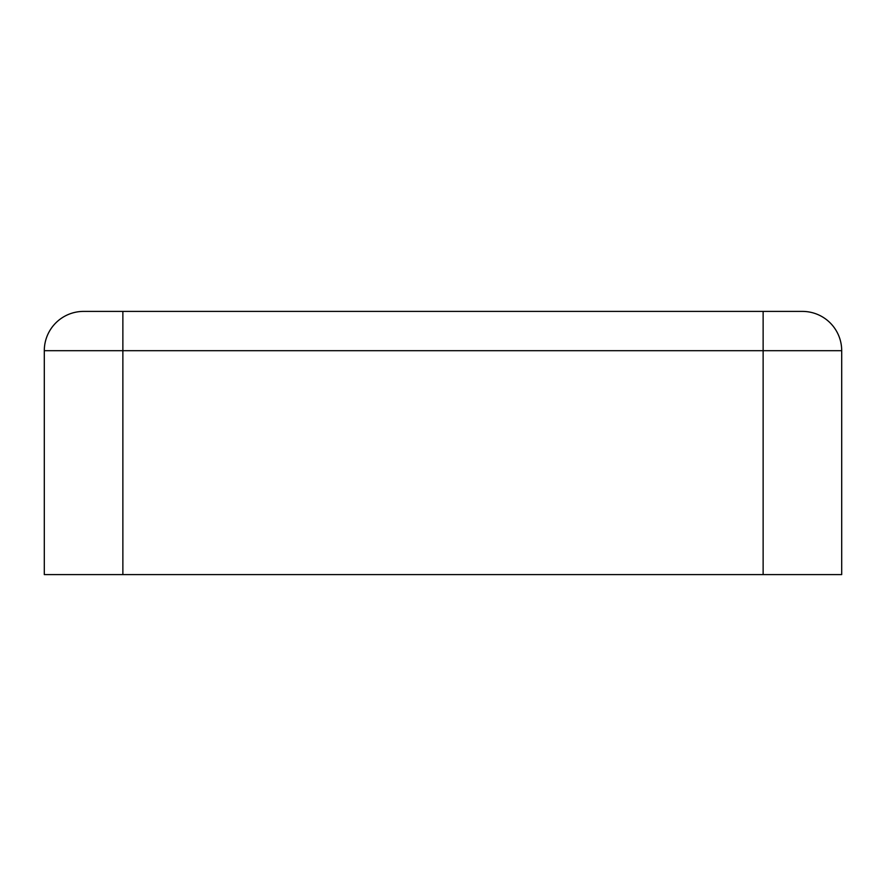 <?xml version="1.0" encoding="UTF-8"?>
<svg xmlns="http://www.w3.org/2000/svg" width="886" height="886" viewBox="0 0 886 886"><rect width="100%" height="100%" fill="white"/><g stroke="black" fill="none" stroke-linecap="round" stroke-linejoin="round"><path stroke-width="1.33" d="M802.417 311.407A39.283 39.283 0 0 1 841.7 350.69A39.283 39.283 0 0 0 802.417 311.407L83.583 311.407A39.283 39.283 0 0 0 44.3 350.69L44.3 574.593L841.7 574.593L841.7 350.69L763.134 350.69L763.134 574.593M83.583 311.407A39.283 39.283 0 0 0 44.3 350.69A39.283 39.283 0 0 1 83.583 311.407M122.866 311.407L122.866 574.593M763.134 311.407L763.134 350.69L44.3 350.69"/></g></svg>
